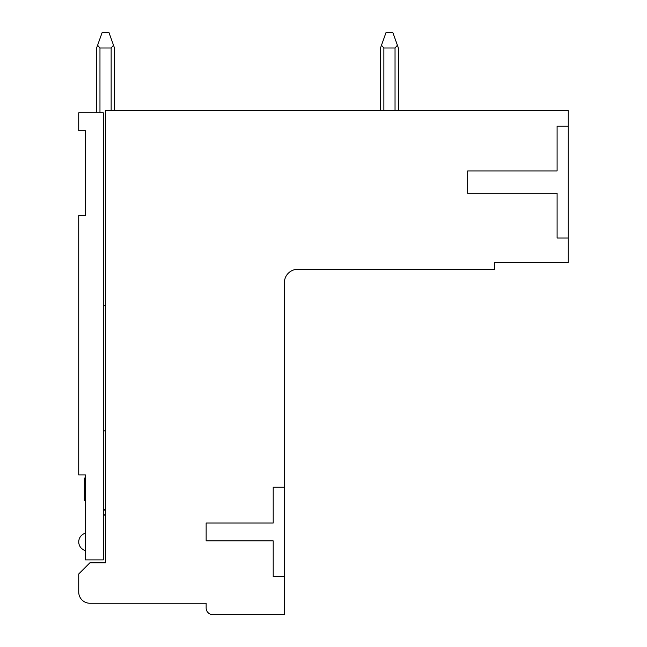 <?xml version="1.0" encoding="UTF-8"?>
<svg xmlns="http://www.w3.org/2000/svg" width="647" height="647" viewBox="0 0 647 647"><rect width="100%" height="100%" fill="white"/><g stroke="black" fill="none" stroke-linecap="round" stroke-linejoin="round"><path stroke-width="0.97" d="M568.268 262.585L494.502 262.585L494.502 269.298L297.79 269.298A13.409 13.409 0 0 0 284.381 282.707L284.381 614.65L212.855 614.65A6.705 6.705 0 0 1 206.142 607.945L206.142 603.247L89.909 603.247A11.177 11.177 0 0 1 78.732 592.07L78.732 573.97L89.909 562.793L105.558 562.793L105.558 110.588L568.268 110.588L568.268 262.585M284.381 576.647L273.204 576.647L273.204 540.884L206.142 540.884L206.142 523.002L273.204 523.002L273.204 487.24L284.381 487.24M568.268 237.999L557.091 237.999L557.091 193.291L467.676 193.291L467.676 170.937L557.091 170.937L557.091 126.23L568.268 126.23M398.382 110.588L398.382 47.999L392.794 32.35L386.089 32.35L381.479 45.25L383.857 47.999L395.034 47.999L395.034 110.588M381.479 45.25L380.501 47.999L380.501 110.588M105.558 515.95A26.826 26.826 0 0 1 103.318 513.694M397.404 45.25L395.034 47.999M114.495 110.588L114.495 47.999L108.906 32.35L102.202 32.35L97.6 45.25L99.97 47.999L111.147 47.999L111.147 110.588M97.6 45.25L96.613 47.999L96.613 112.821M113.516 45.25L111.147 47.999M103.318 559.881L85.436 559.881L85.436 474.947L78.732 474.947L78.732 215.645L85.436 215.645L85.436 130.702L78.732 130.702L78.732 112.821L103.318 112.821L103.318 559.881M103.318 305.732L105.558 305.732M105.558 430.91L103.318 430.91M85.436 533.233A8.945 8.945 0 0 0 85.436 550.548M85.436 500.422L84.32 500.422L84.32 478.068L85.436 478.068M383.857 110.588L383.857 47.999M105.558 511.154A23.47 23.47 0 0 1 103.318 508.041M99.97 112.821L99.97 47.999"/></g></svg>
